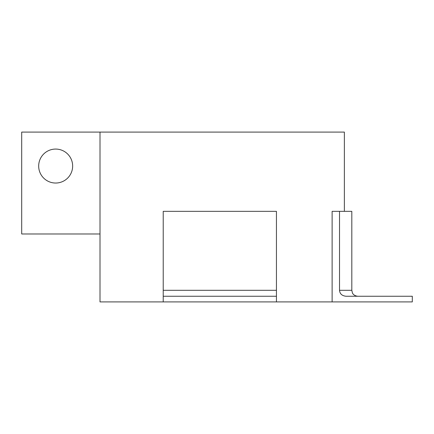 <?xml version="1.0" encoding="UTF-8"?>
<svg xmlns="http://www.w3.org/2000/svg" width="434" height="434" viewBox="0 0 434 434"><rect width="100%" height="100%" fill="white"/><g stroke="black" fill="none" stroke-linecap="round" stroke-linejoin="round"><path stroke-width="0.65" d="M100.01 132.088L21.7 132.088L21.7 233.98L100.01 233.98L100.01 132.088L344.368 132.088L344.368 211.342M38.68 166.054A16.98 16.98 0 0 1 55.666 149.068A16.98 16.98 0 0 1 72.646 166.054A16.98 16.98 0 0 1 55.666 183.034A16.98 16.98 0 0 1 38.68 166.054M100.01 233.98L100.01 301.912L332.124 301.912L332.124 211.342L339.518 211.342L339.518 290.308C339.822 293.829 341.997 295.809 346.05 296.254L412.3 296.254L412.3 301.912L332.124 301.912M276.442 296.254L163.222 296.254L163.222 211.342L276.442 211.342L276.442 301.912M163.222 296.254L163.222 301.912M339.518 211.342L351.811 211.342L351.811 290.308L339.518 290.308M276.442 290.308L163.222 290.308M351.811 290.308L352.419 292.923C352.375 292.923 353.422 295.782 357.757 296.254"/></g></svg>
